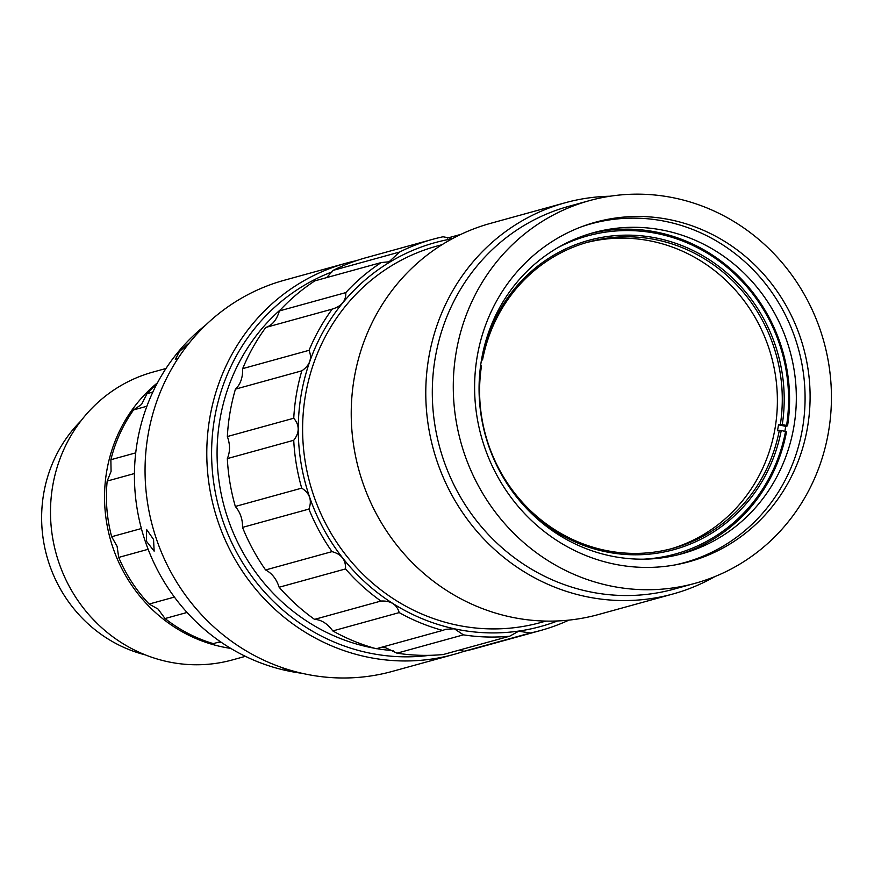 <?xml version="1.0" encoding="UTF-8"?>
<svg xmlns="http://www.w3.org/2000/svg" width="874" height="874" viewBox="0 0 874 874"><rect width="100%" height="100%" fill="white"/><g stroke="black" fill="none" stroke-linecap="round" stroke-linejoin="round"><path stroke-width="1.31" d="M301.934 673.286A194.476 184.534 -105.4 0 1 137.349 441.556A194.476 184.534 -105.4 0 1 205.838 324.931M294.265 671.363L288.081 670.38L280.39 667.004M153.551 539.455L154.141 551.155L146.559 541.388L146.581 529.469L153.551 539.455M178.198 358.132L175.324 359.378L179.334 351.643L189.582 342.575M481.563 359.498A166.53 158.019 -105.4 0 1 593.413 232.703A166.53 158.019 -105.4 0 1 793.821 426.982A166.53 158.019 -105.4 0 1 681.982 553.766A166.53 158.019 -105.4 0 1 481.563 359.498L482.535 359.924L481.443 360.23M678.595 554.662A166.53 158.019 -105.4 0 0 786.524 431.822L781.247 430.456L777.489 430.784A158.871 150.754 74.6 0 0 778.024 427.801A158.871 150.754 74.6 0 0 778.516 424.808L780.384 424.294L786.589 425.409L787.561 425.846L785.693 426.359A166.53 158.019 -105.4 0 1 784.874 431.232M778.516 424.808L785.693 426.359M779.346 430.27A158.871 150.754 -105.4 0 1 673.188 548.249A158.871 150.754 -105.4 0 1 481.498 365.9L480.634 365.518M521.123 502.463A160.401 152.207 74.6 0 0 674.182 549.56A160.401 152.207 74.6 0 0 781.247 430.456M482.535 359.924A158.871 150.754 -105.4 0 1 588.694 241.945A158.871 150.754 -105.4 0 1 780.384 424.294M782.285 424.48A160.401 152.207 74.6 0 0 658.57 238.504A160.401 152.207 74.6 0 0 481.618 359.225M785.562 431.385A165 156.566 -105.4 0 1 643.756 559.163M557.82 247.67A165 156.566 -105.4 0 1 722.918 263.915A165 156.566 -105.4 0 1 786.589 425.409M590.048 233.675A166.53 158.019 -105.4 0 1 787.561 425.846M670.74 548.905A158.871 150.754 74.6 0 0 774.998 428.642A158.871 150.754 74.6 0 0 586.257 242.644M477.248 356.275A176.1 167.098 -105.4 0 1 595.533 222.193A176.1 167.098 -105.4 0 1 807.456 427.626A176.1 167.098 -105.4 0 1 689.182 561.709A176.1 167.098 -105.4 0 1 477.248 356.275M456.261 351.73A198.496 188.347 -105.4 0 1 589.568 200.605A198.496 188.347 -105.4 0 1 823.92 341.865A198.496 188.347 -105.4 0 1 695.136 583.297A198.496 188.347 -105.4 0 1 456.261 351.73M589.568 200.605L568.603 206.384A198.496 188.347 74.6 0 0 435.285 357.521A198.496 188.347 74.6 0 0 674.171 589.087L695.136 583.297M714.899 576.589A202.899 192.52 -105.4 0 1 673.013 593.97A202.899 192.52 -105.4 0 1 428.828 357.269A202.899 192.52 -105.4 0 1 565.107 202.79A202.899 192.52 -105.4 0 1 609.976 196.235M673.013 593.97L598.461 614.531A202.899 192.52 -105.4 0 1 354.276 377.83A202.899 192.52 -105.4 0 1 490.554 223.351L565.107 202.79M545.922 621.086L540.514 622.572A195.241 185.255 -105.4 0 1 305.539 394.808A195.241 185.255 -105.4 0 1 436.672 246.151L442.08 244.665M581.297 226.847A175.718 166.737 -105.4 0 1 590.966 223.842A175.718 166.737 -105.4 0 1 802.441 428.839A175.718 166.737 -105.4 0 1 684.418 562.627A175.718 166.737 -105.4 0 1 674.575 565.008M557.536 620.955A199.064 188.893 -105.4 0 1 454.349 628.777A199.064 188.893 -105.4 0 1 298.263 430.401A199.064 188.893 -105.4 0 1 452.12 238.821M530.442 632.984A202.899 192.52 74.6 0 0 540.678 630.471L474.287 648.792A202.899 192.52 -105.4 0 1 464.039 651.294L530.442 632.984L518.664 631.225L509.673 636.206L443.271 654.517A202.899 192.52 -105.4 0 1 397.014 653.173L385.62 647.743L380.889 647.459M442.648 630.416L376.246 648.737A202.899 192.52 -105.4 0 1 332.797 630.93L399.2 612.608A202.899 192.52 74.6 0 0 442.648 630.416L445.849 629.291L454.338 628.788L463.417 634.852L397.014 653.173M399.2 612.608C396.84 604.426 390.754 600.569 380.944 601.05L314.542 619.371C321.315 619.721 327.4 623.577 332.797 630.93M314.542 619.371A202.899 192.52 -105.4 0 1 279.145 587.241L345.536 568.93A202.899 192.52 74.6 0 0 380.944 601.05M345.536 568.93C345.918 559.895 341.406 554.127 332 551.636L265.598 569.957C271.967 573.278 276.479 579.047 279.145 587.241M265.598 569.957A202.899 192.52 -105.4 0 1 242.513 527.393L308.915 509.083A202.899 192.52 74.6 0 0 332 551.636M308.915 509.083C312.171 500.234 309.767 493.253 301.716 488.14L235.325 506.461C240.328 512.404 242.721 519.385 242.513 527.393M235.325 506.461A202.899 192.52 -105.4 0 1 227.327 458.599L293.73 440.278A202.899 192.52 74.6 0 0 301.716 488.14M293.73 440.278C299.651 432.641 299.662 425.288 293.751 418.231L227.349 436.541C230.223 444.44 230.212 451.792 227.327 458.599M227.349 436.541A202.899 192.52 -105.4 0 1 235.434 389.149L301.825 370.827A202.899 192.52 74.6 0 0 293.751 418.231M301.825 370.827C309.888 365.266 312.302 358.427 309.057 350.31L242.666 368.631C242.852 377.579 240.448 384.418 235.434 389.149M242.666 368.631A202.899 192.52 -105.4 0 1 265.827 327.422L332.229 309.101A202.899 192.52 74.6 0 0 309.057 350.31M332.819 308.948L332.229 309.101C341.636 306.239 346.159 300.732 345.798 292.604L279.396 310.926C276.719 319.895 272.196 325.39 265.827 327.422M279.396 310.926A202.899 192.52 -105.4 0 1 314.858 280.86L381.261 262.55A202.899 192.52 74.6 0 0 345.798 292.604M381.261 262.55L389.039 261.796L399.538 252.051L333.136 270.372L326.636 277.615M333.136 270.372A202.899 192.52 -105.4 0 1 366.381 257.601L432.772 239.29A202.899 192.52 74.6 0 0 399.538 252.051M459.615 650.016L464.039 651.294M452.645 238.536L443.02 236.778A202.899 192.52 74.6 0 0 432.772 239.29M460.98 234.33L447.444 238.067M540.678 630.471A202.899 192.52 74.6 0 0 568.919 620.114M463.417 634.852A202.899 192.52 74.6 0 0 509.673 636.206M356.319 260.692A202.899 192.52 74.6 0 0 346.104 263.194A202.899 192.52 74.6 0 0 209.836 417.674A202.899 192.52 74.6 0 0 454.021 654.375A202.899 192.52 74.6 0 0 464.072 651.294M429.549 655.336A199.064 188.893 -105.4 0 1 218.041 504.549A199.064 188.893 -105.4 0 1 332.153 271.847M393.245 650.638A193.329 183.442 -105.4 0 1 376.65 648.628M374.498 648.246A193.329 183.442 -105.4 0 1 219.975 419.291A193.329 183.442 -105.4 0 1 280.98 309.232M454.021 654.375L392.273 671.407A202.899 192.52 -105.4 0 1 148.099 434.706A202.899 192.52 -105.4 0 1 284.367 280.226L346.104 263.194M152.852 392.055L146.996 393.671L141.599 404.389L133.558 409.928L146.898 406.246M146.996 393.671A149.301 141.664 -105.4 0 1 156.501 384.669M135.732 452.863L110.867 459.724L111.074 471.403L107.185 481.061L134.443 473.533M110.867 459.724A149.301 141.664 -105.4 0 1 133.558 409.928M141.391 528.53L111.654 536.723L117.083 546.326L118.711 557.415L148.154 549.287M111.654 536.723A149.301 141.664 -105.4 0 1 107.185 481.061M174.407 597.073L149.137 604.043L158.041 609.058L165.044 618.541L187.047 612.466M149.137 604.043A149.301 141.664 -105.4 0 1 118.711 557.415M217.571 642.445L221.668 642.576M220.346 641.68L213.289 643.625A149.301 141.664 -105.4 0 1 165.044 618.541M145.423 654.91A137.819 130.772 -105.4 0 1 43.7 493.526A137.819 130.772 -105.4 0 1 80.878 420.951M98.183 624.429L90.841 616.891M245.397 656.33L232.418 659.914A149.301 141.664 -105.4 0 1 52.735 485.736A149.301 141.664 -105.4 0 1 153.016 372.062L165.994 368.478M230.769 648.399A149.301 141.664 -105.4 0 1 106.781 470.824A149.301 141.664 -105.4 0 1 157.495 382.79M590.966 223.842L585.012 225.492M684.418 562.627L678.464 564.265"/></g></svg>
